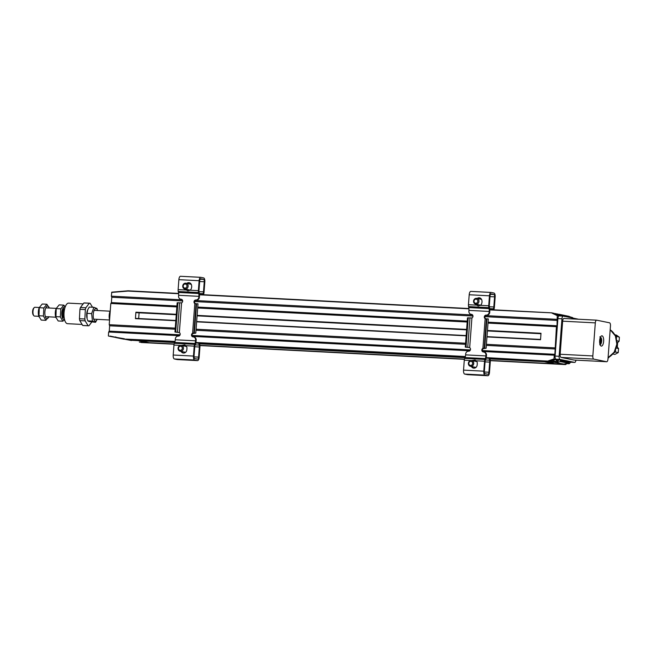 <?xml version="1.0" encoding="UTF-8"?>
<svg xmlns="http://www.w3.org/2000/svg" width="652" height="652" viewBox="0 0 652 652"><rect width="100%" height="100%" fill="white"/><g stroke="black" fill="none" stroke-linecap="round" stroke-linejoin="round"><path stroke-width="0.98" d="M600.239 339.537L600.59 337.809L601.617 340.14A3.089 1.206 -87 0 1 601.609 341.02L599.954 341.534M599.653 340.654L600.239 339.733L600.133 337.98M599.758 344.721L600.573 343.881L600.573 342.055L600.15 342.031M600.044 340.205L601.617 340.14M600.573 343.881L601.609 341.02L600.109 341.159M600.802 340.972A3.089 1.206 93 0 0 600.81 340.328M599.832 343.759L600.223 343.971L600.231 342.227L599.62 341.436M600.59 339.553L600.891 340.328M600.916 341.2L600.573 342.055M560.59 315.967A3.529 1.385 -87 0 1 561.209 315.731A3.529 1.385 -87 0 1 561.649 316.024L561.29 315.535A4.116 1.614 -87 0 0 560.712 315.12A4.116 1.614 -87 0 0 560.622 315.103L557.395 314.94M558.943 359.814A3.529 1.385 -87 0 1 558.511 360.507A3.529 1.385 -87 0 1 556.881 359.399M559.049 315.022L559.106 314.28L556.792 314.256L556.026 313.653A1.467 0.579 93 0 0 555.993 313.653A1.467 0.579 93 0 0 555.561 314.077M559.595 315.91A4.116 1.614 -87 0 1 560.622 315.103M558.511 360.507L558.039 361.021A4.116 1.614 -87 0 1 557.33 361.371A4.116 1.614 -87 0 1 556.042 359.228M552.969 362.064L544.298 361.526L553.23 361.673L555.471 362.577L555.569 361.281M556.335 364.101A5.143 2.013 -87 0 1 556.221 364.101A5.143 2.013 -87 0 1 556.099 364.085L543.287 361.477A1.467 0.579 -87 0 1 543.083 361.33A1.467 0.579 -87 0 1 542.961 361.094M543.629 361.127A1.467 0.579 93 0 0 543.955 361.51L556.824 364.069M136.162 339.928A1.467 0.579 93 0 0 136.488 340.303L128.387 339.888A1.467 0.579 -87 0 1 128.061 339.505M137.165 339.977A1.467 0.579 93 0 0 137.49 340.36L150.31 342.976L136.83 340.328A1.467 0.579 -87 0 1 136.627 340.173A1.467 0.579 -87 0 1 136.504 339.945M553.165 361.77L553.915 361.811M599.661 340.548A5.143 2.013 93 0 0 601.38 346.098A5.143 2.013 93 0 0 603.662 341.061A5.143 2.013 93 0 0 601.918 335.821A5.143 2.013 93 0 0 599.661 340.548M131.484 340.515L116.032 337.589L115.779 336.888L116.032 337.589L130.025 340.059M130.09 340.23L138.191 340.654L147.906 342.585M147.874 342.626L139.373 342.129M557.33 361.371L553.825 361.192A4.116 1.614 -87 0 1 552.961 360.45M174.72 342.382L137.833 340.377A1.467 0.579 -87 0 1 137.507 339.994M199.602 343.677L465.047 357.492M489.929 358.787L542.945 361.452A1.467 0.579 -87 0 1 542.619 361.078M136.92 312.699L176.26 314.745L136.912 312.699L135.909 312.202L135.42 318.641L175.828 320.466L135.551 318.372M141.435 342.512A5.143 2.013 -87 0 1 141.313 342.512A5.143 2.013 -87 0 1 141.199 342.496L140.84 342.267M140.913 342.439L149.3 342.919A5.143 2.013 93 0 0 149.414 342.936A5.143 2.013 93 0 0 149.585 342.928M564.371 363.995L565.211 364.558A5.143 2.013 93 0 0 565.333 364.574A5.143 2.013 93 0 0 566.588 363.612M560.402 360.116L560.288 361.64L561.356 360.311L570.582 362.194A2.942 1.149 -87 0 0 570.647 362.202A2.942 1.149 -87 0 0 570.72 362.194M560.288 361.64L555.471 362.577L563.907 364.085M563.784 364.272L555.683 363.849L545.936 361.697M546.001 361.876L554.11 362.3M557.737 314.003L556.669 313.946M567.436 316.024L559.106 314.28L563.744 315.715L563.703 316.196M562.643 321.175L595.317 322.879A2.942 1.149 -87 0 1 596.613 320.173A2.942 1.149 -87 0 1 596.678 320.181L609.547 322.805A2.942 1.149 -87 0 1 610.468 325.967L607.982 359.04A2.942 1.149 -87 0 1 606.686 361.738A2.942 1.149 -87 0 1 606.621 361.73L573.939 360.034L561.07 357.41A2.942 1.149 -87 0 1 560.149 354.248L562.643 321.175A2.942 1.149 -87 0 1 563.931 318.469A2.942 1.149 -87 0 1 563.996 318.486L596.539 320.173M595.317 322.879L592.831 355.951L560.149 354.248M561.07 357.41L593.752 359.105A2.942 1.149 -87 0 1 592.831 355.951M593.752 359.105L606.621 361.73M563.744 315.715L564.648 316.554M557.256 315.625L558.878 315.641L553.638 313.172L551.975 313.131L557.256 315.625L557.012 325.78L556.425 326.66L554.868 354.313L554.281 355.193L554.004 358.918L555.569 359.554L550.003 361.461L486.123 358.135L550.092 361.192M552.399 361.95A1.467 0.579 -87 0 1 551.934 360.809M175.029 341.412L126.146 339.13M486.172 357.915L550.003 361.461M138.672 318.526L139.096 312.813M570.5 362.178A3.529 1.385 -87 0 1 570.068 362.871A3.529 1.385 -87 0 1 568.707 362.504M556.751 363.906L564.925 364.501M568.699 361.811L568.348 363.221L568.65 362.479L561.307 360.98M569.441 316.644A5.143 2.013 93 0 0 568.846 316.269L568.471 316.342M568.56 316.212L567.933 316.179M563.898 315.764L571.796 317.369L571.991 318.054L571.796 317.369L567.02 315.894M578.137 319.211A2.942 1.149 93 0 0 577.892 319.089L563.312 316.114A2.942 1.149 93 0 0 563.246 316.106A2.942 1.149 93 0 0 561.951 318.804L559.131 356.269A2.942 1.149 93 0 0 560.052 359.431L574.632 362.398L570.582 362.194M561.356 360.311L556.001 359.219A2.942 1.149 -87 0 1 555.724 359.065A2.942 1.149 -87 0 1 555.08 356.057L557.9 318.6A2.942 1.149 -87 0 1 558.968 315.935A2.942 1.149 -87 0 1 559.188 315.894A2.942 1.149 -87 0 1 559.261 315.902L563.173 316.106M128.02 291.077L178.607 293.433L128.134 290.8L111.639 292.43L128.02 291.077L178.632 293.71M557.395 315.34L552.154 312.87L489.815 309.896M176.92 306L111.394 302.593L111.794 297.247L182.658 300.939M194.63 301.558L472.985 316.041M484.958 316.668L557.411 320.434M556.979 319.341L485.601 315.633M472.57 314.949L195.274 300.523M182.234 299.847L111.353 296.155L111.769 292.153L128.126 290.8M111.794 297.247L111.353 296.155M109.952 336.359L125.991 339.399L174.875 341.941L125.991 339.399L110.09 336.09L124.508 339.097L174.948 341.721M124.434 338.779L108.468 336.057M554.094 359.252L548.528 361.159L486.229 357.606M108.379 335.739L108.664 332.007L179.455 335.69M192.495 336.375L469.79 350.8M482.822 351.477L554.281 355.193M554.868 354.313L482.423 350.548M470.385 349.92L192.095 335.438M180.058 334.81L109.251 331.126L109.65 325.788L175.176 329.195M108.664 332.007L109.251 331.126M175.258 328.127L109.21 324.696L110.807 303.473L176.855 306.913M197.686 307.997L467.182 322.015M488.014 323.099L556.425 326.66M557.012 325.78L488.079 322.194M467.248 321.11L197.752 307.084M110.807 303.473L111.394 302.593M196.007 330.279L465.504 344.305M486.335 345.389L555.268 348.975M554.828 347.883L486.416 344.321M465.585 343.237L196.089 329.211M109.65 325.788L109.21 324.696M486.971 336.929L540.532 339.716L541.013 333.278L487.452 330.491M174.125 343.995L149.226 342.699L139.471 340.548M139.544 340.727L174.654 342.553M199.642 343.857L464.982 357.663M489.97 358.959L544.632 361.746M544.656 361.803L554.363 363.734M570.068 362.871L569.603 363.376A4.116 1.614 -87 0 1 568.894 363.734A4.116 1.614 -87 0 1 568.194 363.254M556.824 364.085L557.11 364.142A5.143 2.013 93 0 0 557.224 364.158A5.143 2.013 93 0 0 557.346 364.15M563.393 364.191L568.348 363.221L560.451 361.607M571.983 317.483A4.116 1.614 -87 0 1 572.179 317.467A4.116 1.614 -87 0 1 572.277 317.475A4.116 1.614 -87 0 1 572.847 317.891L572.994 318.086M575.944 360.14A2.942 1.149 -87 0 1 574.697 362.414A2.942 1.149 -87 0 1 574.632 362.398M199.911 345.34L464.452 359.105M490.239 360.442L554.339 363.775M557.053 364.126A5.143 2.013 -87 0 1 556.881 364.134A5.143 2.013 -87 0 1 556.767 364.126L556.099 364.085M150.653 342.993A5.143 2.013 93 0 0 150.767 343.009L174.076 344.215L150.294 342.756M150.367 342.936L174.084 344.166M199.919 345.511L464.411 359.276M490.255 360.621L555.455 363.955M555.471 364.012L490.255 360.662L555.879 364.085A5.143 2.013 -87 0 1 555.757 364.069M185.217 289.072A2.942 2.698 101.5 0 1 182.788 285.6A2.942 2.698 101.5 0 1 188.11 286.481A2.942 2.698 101.5 0 1 185.217 289.072M184.94 288.119A2.054 1.891 101.5 0 1 183.53 284.965A2.054 1.891 101.5 0 1 186.806 285.136A2.054 1.891 101.5 0 1 184.94 288.119M110.221 311.224L110.098 312.927M110.082 313.147L109.634 319.081M110.261 310.678A6.854 2.681 93 0 0 109.569 319.912M64.303 318.38A9.405 3.684 -87 0 1 64.841 308.086M64.866 307.997L64.002 310.531A4.548 1.785 93 0 0 63.725 315.861L64.32 318.469M64.629 308.681L64.507 308.673A4.548 1.785 93 0 0 62.502 312.993A4.548 1.785 93 0 0 63.929 317.752A4.548 1.785 93 0 0 64.035 317.76L64.157 317.768M608.944 357.239L608.047 358.16M612.807 353.995L614.885 354.419L618.243 352.577L618.544 348.559L617.305 347.027L617.64 342.642L619.098 341.249L619.4 337.231L616.344 335.063L614.795 334.745M608.194 357.655L608.764 357.769M619.4 337.231L615.341 335.788M616.393 338.73L616.556 336.652M619.098 341.249L616.784 340.776M616.906 342.487L617.64 342.642M617.305 347.027L616.442 346.856M618.243 352.577L615.398 351.998L615.586 349.488M616.107 348.062L618.544 348.559M613.63 352.968L615.398 351.998M486.221 315.103L486.791 315.226A2.942 2.698 -78.5 0 0 489.717 312.438L489.147 312.316A2.942 2.698 101.5 0 1 486.221 315.103A1.907 1.752 -78.5 0 0 485.145 318.657L485.862 318.893L485.145 318.657L482.912 348.355A1.907 1.752 -78.5 0 0 483.45 351.982A2.942 2.698 101.5 0 1 485.927 355.055L486.498 355.169A2.942 2.698 -78.5 0 0 484.387 352.145L483.817 352.031M489.147 312.316L489.212 311.444A4.409 1.728 -87 0 0 489.041 308.624L488.821 307.646A2.942 1.149 -87 0 1 488.715 305.764L489.456 295.821A3.676 1.443 -87 0 1 491.078 292.438A3.676 1.443 -87 0 1 491.16 292.446L494.004 293.033A3.676 1.443 -87 0 1 495.153 296.978L494.395 307.092A4.409 1.728 -87 0 1 493.784 309.83L493.784 309.83M467.704 374.664A3.676 1.443 -87 0 1 467.614 374.672A3.676 1.443 -87 0 1 467.533 374.655L464.689 374.077A3.676 1.443 -87 0 1 463.539 370.124L464.289 360.181A2.942 1.149 -87 0 1 464.672 358.404L465.031 357.54A4.409 1.728 93 0 0 465.609 354.875L465.675 353.995A2.942 2.698 101.5 0 1 468.592 351.208A1.907 1.752 -78.5 0 0 469.676 347.663L471.909 317.964A1.907 1.752 -78.5 0 0 471.372 314.337A2.942 2.698 101.5 0 1 468.886 311.265L468.951 310.393A4.409 1.728 93 0 0 468.788 307.573L489.041 308.624M489.823 358.331L490.059 359.333A4.409 1.728 -87 0 1 490.247 362.235L489.489 372.341A3.676 1.443 -87 0 1 487.875 375.723A3.676 1.443 -87 0 1 487.786 375.715L484.941 375.128A3.676 1.443 -87 0 1 483.792 371.184L484.542 361.232A2.942 1.149 -87 0 1 484.925 359.456L485.284 358.592A4.409 1.728 -87 0 0 485.862 355.927L485.927 355.055M484.705 348.087L486.905 318.82L488.324 318.942L486.123 348.209L482.912 348.355M486.905 318.82L485.862 318.893M486.791 315.226A1.907 1.752 -78.5 0 0 485.398 318.51L486.441 319.015M471.005 314.288L471.575 314.403A2.942 2.698 -78.5 0 0 471.885 314.443M471.909 317.964L467.492 317.858L465.292 347.125L466.017 347.108L468.217 317.842M469.334 347.5L466.017 347.108M486.123 348.209L483.132 348.698A1.907 1.752 -78.5 0 0 483.507 351.99M492.993 309.79L493.417 308.795A2.942 1.149 -87 0 0 493.825 306.97L494.583 296.864A2.2 0.864 93 0 0 493.898 294.492L491.046 293.913A2.2 0.864 93 0 0 490.997 293.905A2.2 0.864 93 0 0 490.027 295.935L489.277 305.886A1.467 0.579 -87 0 0 489.334 306.823L489.554 307.801A5.876 2.306 -87 0 1 489.782 311.558L489.717 312.438M486.498 355.169L486.433 356.041A5.876 2.306 -87 0 1 485.658 359.594L485.308 360.458A1.467 0.579 -87 0 0 485.112 361.347L484.363 371.298A2.2 0.864 93 0 0 485.055 373.669L487.9 374.248A2.2 0.864 93 0 0 487.949 374.256A2.2 0.864 93 0 0 488.918 372.227L489.676 362.121L485.072 361.876M488.821 307.646L468.568 306.595L468.788 307.573M468.568 306.595A2.942 1.149 -87 0 1 468.454 304.712L469.204 294.761A3.676 1.443 -87 0 1 470.817 291.387A3.676 1.443 -87 0 1 470.907 291.395L490.989 292.438M489.676 362.121A2.942 1.149 -87 0 0 489.554 360.181L489.106 358.29M469.358 347.508L465.292 347.125M478.446 305.967L477.24 305.258A3.309 3.04 101.5 0 1 476.612 304.345M477.696 298.567A3.309 3.04 101.5 0 1 479.839 297.907M477.125 298.453A3.309 3.04 101.5 0 1 481.942 300.922A3.48 3.195 101.5 0 1 481.779 303.147A3.309 3.04 101.5 0 1 480.5 305.34L478.152 305.927L476.669 305.136A3.309 3.04 101.5 0 1 476.041 304.231M476.922 361.632L471.673 360.564A2.942 2.698 101.5 0 1 470.866 366.367A2.942 2.698 101.5 0 1 468.438 362.903A2.942 2.698 101.5 0 1 471.673 360.564L474.917 360.034L476.327 360.809L484.542 361.232M471.404 366.505A3.309 3.04 -78.5 0 0 477.142 365.03L477.158 364.786A3.35 3.081 -78.5 0 0 477.24 363.669L477.256 363.425A3.309 3.04 -78.5 0 0 476.327 360.809M471.975 366.62A3.309 3.04 -78.5 0 0 473.727 368.16M475.218 360.108L473.067 360.719A3.309 3.04 -78.5 0 0 472.944 360.825M476.033 304.199A2.942 2.698 101.5 0 1 473.613 300.735A2.942 2.698 101.5 0 1 478.935 301.615A2.942 2.698 101.5 0 1 476.033 304.199M475.756 303.253A2.054 1.891 101.5 0 1 474.354 300.091A2.054 1.891 101.5 0 1 477.631 300.262A2.054 1.891 101.5 0 1 475.756 303.253M195.893 300.002L196.464 300.116A2.942 2.698 -78.5 0 0 199.382 297.328L198.819 297.214A2.942 2.698 101.5 0 1 195.893 300.002A1.907 1.752 -78.5 0 0 194.818 303.547L195.535 303.791L194.818 303.547L192.584 333.245A1.907 1.752 -78.5 0 0 193.122 336.88A2.942 2.698 101.5 0 1 195.6 339.945L196.17 340.059A2.942 2.698 -78.5 0 0 194.06 337.043L193.489 336.921M198.819 297.214L198.884 296.342A4.409 1.728 -87 0 0 198.713 293.522L198.493 292.536A2.942 1.149 -87 0 1 198.379 290.662L199.129 280.71A3.676 1.443 -87 0 1 200.743 277.328A3.676 1.443 -87 0 1 200.832 277.344L203.677 277.923A3.676 1.443 -87 0 1 204.826 281.876L204.068 291.982A4.409 1.728 -87 0 1 203.457 294.72L203.457 294.72M177.377 359.562A3.676 1.443 -87 0 1 177.287 359.562A3.676 1.443 -87 0 1 177.205 359.554L174.361 358.967A3.676 1.443 -87 0 1 173.212 355.022L173.954 345.071A2.942 1.149 -87 0 1 174.345 343.294L174.703 342.43A4.409 1.728 93 0 0 175.282 339.765L175.347 338.893A2.942 2.698 101.5 0 1 178.265 336.106A1.907 1.752 -78.5 0 0 179.349 332.553L181.582 302.862A1.907 1.752 -78.5 0 0 181.044 299.227A2.942 2.698 101.5 0 1 178.558 296.163L178.624 295.283A4.409 1.728 93 0 0 178.461 292.463L198.713 293.522M199.496 343.221L199.732 344.223A4.409 1.728 -87 0 1 199.919 347.125L199.162 357.239A3.676 1.443 -87 0 1 197.548 360.613A3.676 1.443 -87 0 1 197.458 360.605L194.614 360.026A3.676 1.443 -87 0 1 193.465 356.073L194.214 346.122A2.942 1.149 -87 0 1 194.598 344.346L194.956 343.482A4.409 1.728 -87 0 0 195.535 340.817L195.6 339.945M194.377 332.976L196.578 303.71L197.996 303.84L195.796 333.107L192.584 333.245M196.578 303.71L195.535 303.791M196.464 300.116A1.907 1.752 -78.5 0 0 195.07 303.4L196.105 303.905M180.677 299.178L181.24 299.292A2.942 2.698 -78.5 0 0 181.558 299.341M181.582 302.862L177.165 302.756L174.964 332.023L175.69 332.007L177.89 302.74M174.964 332.023L179.349 332.553L175.69 332.007M195.796 333.107L192.796 333.588A1.907 1.752 -78.5 0 0 193.179 336.88M202.666 294.68L203.09 293.693A2.942 1.149 -87 0 0 203.497 291.868L204.255 281.754A2.2 0.864 93 0 0 203.571 279.39L200.718 278.803A2.2 0.864 93 0 0 200.669 278.803A2.2 0.864 93 0 0 199.699 280.825L198.95 290.776A1.467 0.579 -87 0 0 199.007 291.713L199.227 292.699A5.876 2.306 -87 0 1 199.447 296.456L199.382 297.328M196.17 340.059L196.105 340.939A5.876 2.306 -87 0 1 195.331 344.492L194.972 345.356A1.467 0.579 -87 0 0 194.785 346.245L194.035 356.188A2.2 0.864 93 0 0 194.72 358.559L197.572 359.138A2.2 0.864 93 0 0 197.621 359.146A2.2 0.864 93 0 0 198.591 357.117L199.349 347.011L194.744 346.774M198.493 292.536L178.24 291.485L178.461 292.463M178.24 291.485A2.942 1.149 -87 0 1 178.126 289.602L178.876 279.659A3.676 1.443 -87 0 1 180.49 276.277A3.676 1.443 -87 0 1 180.571 276.285L200.661 277.336M199.349 347.011A2.942 1.149 -87 0 0 199.227 345.079L198.778 343.188M188.118 290.865L186.912 290.148A3.309 3.04 101.5 0 1 186.317 289.325M187.295 283.522A3.309 3.04 101.5 0 1 189.512 282.797M186.725 283.408A3.309 3.04 101.5 0 1 191.615 285.812A3.48 3.195 101.5 0 1 191.452 288.037A3.309 3.04 101.5 0 1 190.164 290.23L187.817 290.825L186.342 290.034A3.309 3.04 101.5 0 1 185.747 289.203M186.586 346.522L181.346 345.454A2.942 2.698 101.5 0 1 180.539 351.265A2.942 2.698 101.5 0 1 178.11 347.793A2.942 2.698 101.5 0 1 181.346 345.454L184.589 344.924L185.999 345.699L194.214 346.122M181.077 351.404A3.309 3.04 -78.5 0 0 186.806 349.928L186.831 349.676A3.35 3.081 -78.5 0 0 186.912 348.567L186.928 348.315A3.309 3.04 -78.5 0 0 185.999 345.699M181.647 351.518A3.309 3.04 -78.5 0 0 183.399 353.05M184.891 345.006L182.739 345.617A3.309 3.04 -78.5 0 0 182.617 345.715M64.491 319.333A6.243 2.445 -87 0 1 61.81 313.596A6.243 2.445 -87 0 1 64.744 306.994A6.243 2.445 -87 0 1 65.127 307.157M62.812 321.208L58.191 320.971L55.705 316.994A6.243 2.445 -87 0 1 56.137 308.567L59.185 304.883L63.806 305.128L60.84 308.828L60.343 316.872L62.812 321.208L64.589 319.716M65.298 306.823L63.806 305.128M55.909 317.695L56.211 308.583L60.84 308.828M55.713 316.627L60.343 316.872M87.637 309.969A6.243 2.445 93 0 0 87.539 310.205A6.243 2.445 93 0 0 87.099 318.632L87.009 313.368L87.751 309.7L89.251 307.068L93.88 307.312L91.63 313.612L92.462 321.102L95.534 322.292L97.172 319.341A6.243 2.445 93 0 1 93.269 316.953A6.243 2.445 93 0 1 96.137 308.632A6.243 2.445 93 0 1 97.629 310.539L96.952 308.502L93.88 307.312M95.534 322.292L88.99 321.501L87.833 320.857L87.344 319.439M91.63 313.612L87.009 313.368M92.462 321.102L87.833 320.857M470.589 365.422A2.054 1.891 101.5 0 1 469.179 362.259A2.054 1.891 101.5 0 1 472.456 362.43A2.054 1.891 101.5 0 1 470.589 365.422M83.171 303.897L68.59 303.139A10.285 4.034 93 0 0 64.043 312.903A10.285 4.034 93 0 0 67.286 323.661A10.285 4.034 93 0 0 67.515 323.685L82.103 324.443M92.511 307.239L90.123 303.278A11.32 4.434 93 0 0 89.707 303.213L84.304 302.927A11.32 4.434 93 0 0 83.888 302.96L80.449 307.491A11.32 4.434 93 0 0 79.935 309.309L79.446 318.722A11.32 4.434 93 0 0 79.764 320.58L82.714 325.462A11.32 4.434 93 0 0 83.13 325.527L88.533 325.813A11.32 4.434 93 0 0 88.949 325.78L91.745 322.096M39.275 307.5L34.931 307.279A4.409 1.728 93 0 0 34.173 307.654A4.409 1.728 93 0 0 32.991 311.33A4.409 1.728 93 0 0 33.757 315.625A4.409 1.728 93 0 0 34.369 316.065A4.409 1.728 93 0 0 34.466 316.081L38.81 316.31M83.888 302.96L89.291 303.237L85.852 307.777L80.449 307.491M79.935 309.309L85.339 309.586L84.85 319.007L79.446 318.722M79.764 320.58L85.167 320.865L88.118 325.739L82.714 325.462M34.173 307.654L33.586 308.29A3.676 1.443 93 0 0 32.6 311.354A3.676 1.443 93 0 0 33.236 314.932L33.757 315.625M89.707 303.213A11.32 4.434 93 0 0 89.291 303.237M85.852 307.777A11.32 4.434 93 0 0 85.339 309.586M84.85 319.007A11.32 4.434 93 0 0 85.167 320.865M88.118 325.739A11.32 4.434 93 0 0 88.533 325.813M48.59 317.394L48.827 316.831A6.243 2.445 -87 0 1 44.923 314.435A6.243 2.445 -87 0 1 47.792 306.114A6.243 2.445 -87 0 1 49.283 308.021M45.86 320.328L41.239 320.091L38.753 316.114A6.243 2.445 -87 0 1 39.193 307.687L42.233 304.003L46.862 304.239L43.888 307.948L43.391 315.992L45.86 320.328L48.835 316.627M49.291 308.021L46.862 304.239M38.965 316.815L39.267 307.703L43.888 307.948M38.77 315.747L43.391 315.992M180.262 350.311A2.054 1.891 101.5 0 1 178.852 347.157A2.054 1.891 101.5 0 1 182.128 347.329A2.054 1.891 101.5 0 1 180.262 350.311M543.287 361.477L544.094 361.379M136.83 340.328L137.629 340.23M608.088 357.663A15.95 14.646 -78.5 0 0 616.768 344.126A15.95 14.646 -78.5 0 0 610.182 329.782M555.96 313.653L554.51 313.579M137.833 340.377L174.752 342.3M199.585 343.588L465.08 357.402M489.913 358.698L542.945 361.452M128.387 339.888L136.488 340.303M540.981 333.726L487.419 330.939L540.981 333.726M466.587 329.855L197.091 315.829L466.587 329.855M465.21 357.051L195.787 343.033L465.21 357.051M540.557 339.439L486.995 336.652L540.557 339.439M466.164 335.568L196.668 321.55L466.164 335.568M135.999 312.512L176.268 314.614M197.108 315.698L466.604 329.716M487.435 330.8L540.997 333.588M149.3 342.919L141.199 342.496M561.951 318.804L557.9 318.6M559.131 356.269L555.08 356.057M560.052 359.431L556.001 359.219M552.146 312.862L489.799 309.618L552.146 312.862M468.935 308.535L199.471 294.517L468.935 308.535M199.479 294.794L468.959 308.812M195.844 342.805L465.275 356.823M554.004 358.918L548.381 360.841M465.357 356.522L195.902 342.496M135.42 318.641L175.812 320.743M196.643 321.827L466.139 335.845M466.62 329.407L197.124 315.381M176.293 314.297L135.909 312.202M565.211 364.558L557.11 364.142M464.403 359.317L199.928 345.552L464.403 359.325M468.951 310.393L489.212 311.444M485.862 355.927L465.609 354.875M486.4 318.885L484.2 348.152M471.836 314.427L471.372 314.337M467.753 347.296L469.953 318.029M485.284 358.592L465.031 357.54M483.662 348.168L484.24 348.282M484.925 359.456L464.672 358.404M490.459 294.313L493.898 294.492M494.583 296.864L489.978 296.619M493.825 306.97L489.318 306.742M493.417 308.795L489.701 308.608M469.204 294.761L489.456 295.821M468.454 304.712L476.669 305.136M480.5 305.34L488.715 305.764M464.289 360.181L470.923 360.523M483.792 371.184L463.539 370.124M464.689 374.077L484.941 375.128M467.533 374.655L487.786 375.715M489.554 360.181L485.504 359.969M476.816 361.452L475.748 361.395M484.354 371.99L488.918 372.227M178.624 295.283L198.884 296.342M195.535 340.817L175.282 339.765M196.073 303.775L193.872 333.042M181.509 299.325L181.044 299.227M177.425 332.186L179.626 302.919M194.956 343.482L174.703 342.43M193.334 333.058L193.905 333.172M194.598 344.346L174.345 343.294M200.131 279.211L203.571 279.39M204.255 281.754L199.651 281.517M203.497 291.868L198.99 291.631M203.09 293.693L199.373 293.498M178.876 279.659L199.129 280.71M178.126 289.602L186.342 290.034M190.164 290.23L198.379 290.662M173.954 345.071L180.596 345.421M193.465 356.073L173.212 355.022M174.361 358.967L194.614 360.026M177.205 359.554L197.458 360.605M199.227 345.079L195.176 344.867M186.488 346.342L185.412 346.285M194.027 356.88L198.591 357.117M600.15 344.631C601.34 344.827 603.1 337.769 599.807 336.888M610.182 329.765L615.398 335.927L616.865 344.158L614.176 352.17L608.08 357.712M555.993 313.653L554.502 313.571M558.886 315.641L553.646 313.172M550.027 361.461L555.594 359.554M563.246 316.106L559.188 315.894M596.613 320.173L563.931 318.469M606.686 361.738L574.013 360.043M149.414 342.936L141.313 342.512M568.691 362.789L568.764 361.819M574.697 362.414L570.647 362.202M116.023 337.589L123.913 339.195M568.894 363.734L566.409 363.604M565.333 364.574L557.224 364.158M556.881 364.134L556.221 364.101M150.425 342.985L149.756 342.952M184.842 289.023L190.286 290.132M186.024 283.261L191.264 284.329M93.709 319.162L109.56 319.985M94.165 310.36L110.049 311.183M470.817 291.387L491.078 292.438M467.614 374.672L487.875 375.723M475.667 304.158L480.687 305.177M476.84 298.396L481.551 299.358M180.49 276.277L200.743 277.328M177.287 359.562L197.548 360.613M87.539 310.205L87.743 309.7M470.499 366.326L475.944 367.435M45.363 316.652L55.762 317.19M62.315 317.532L63.603 317.597M45.819 307.842L56.219 308.38M62.771 308.722L64.059 308.795M180.172 351.216L185.616 352.325"/></g></svg>
